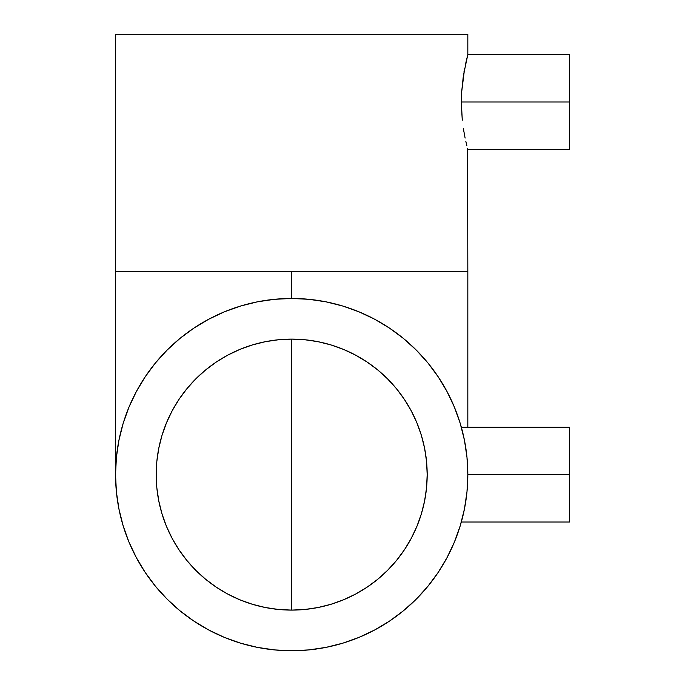 <?xml version="1.0" encoding="UTF-8"?>
<svg xmlns="http://www.w3.org/2000/svg" width="685" height="685" viewBox="0 0 685 685"><rect width="100%" height="100%" fill="white"/><g stroke="black" fill="none" stroke-linecap="round" stroke-linejoin="round"><path stroke-width="1.03" d="M291.69 271.363L291.69 298.463L291.69 271.363L115.551 271.363L467.829 271.363L467.59 148.499L467.829 271.363L291.69 271.363L291.69 298.463L274.428 299.311L257.329 301.845L240.555 306.049L224.286 311.872L208.66 319.261L193.829 328.149L179.95 338.45L167.14 350.052L155.529 362.862L145.229 376.75L136.349 391.572L128.951 407.198L123.129 423.476L118.933 440.241L116.399 457.34L115.551 474.611A176.139 176.139 0 0 1 291.69 298.463A176.139 176.139 0 0 1 467.829 474.611A176.139 176.139 0 0 1 291.69 650.75A176.139 176.139 0 0 1 115.551 474.611L116.399 491.873L118.933 508.972L123.129 525.737L128.951 542.015L136.349 557.641L145.229 572.463L155.529 586.351L167.14 599.161L179.95 610.772L193.829 621.064L208.66 629.952L224.286 637.341L240.555 643.164L257.329 647.368L274.428 649.902L291.69 650.75A176.139 176.139 0 0 0 374.755 629.935L389.551 621.064L403.431 610.772L416.24 599.161L427.851 586.351L438.143 572.463L447.031 557.641L454.42 542.015L460.251 525.737L464.447 508.972L466.982 491.873L467.829 474.611L466.982 457.34L464.447 440.241L460.251 423.476L454.42 407.198L447.031 391.572L438.143 376.75L427.851 362.862L416.24 350.052L403.431 338.45L389.551 328.149L374.721 319.261L359.094 311.872L342.825 306.049L326.051 301.845L308.952 299.311L291.69 298.463L291.69 271.363M291.69 339.109L304.971 339.769L318.123 341.712L331.018 344.949L343.545 349.427L355.558 355.113L366.963 361.945L377.649 369.866L387.496 378.796L396.427 388.652L404.347 399.329L411.188 410.735L416.874 422.756L421.352 435.275L424.58 448.17L426.532 461.33L427.183 474.611A135.493 135.493 0 0 1 291.69 610.104A135.493 135.493 0 0 1 156.197 474.611L156.848 461.33L158.8 448.17L162.028 435.275L166.506 422.756L172.192 410.735L179.033 399.329L186.954 388.652L195.884 378.796L205.731 369.866L216.409 361.945L227.814 355.113L239.836 349.427L252.354 344.949L265.258 341.712L278.41 339.769L291.69 339.109L291.69 610.104L278.41 609.453L265.258 607.501L252.354 604.264L239.836 599.786L227.814 594.101L216.409 587.268L205.731 579.347L195.884 570.417L186.954 560.561L179.033 549.884L172.192 538.478L166.506 526.457L162.028 513.938L158.8 501.043L156.848 487.891L156.197 474.611A135.493 135.493 0 0 1 291.69 339.109A135.493 135.493 0 0 1 427.183 474.611L426.532 487.891L424.58 501.043L421.352 513.938L416.874 526.457L411.188 538.478L404.347 549.884L396.427 560.561L387.496 570.417L377.649 579.347L366.963 587.268L355.558 594.101L343.545 599.786L331.018 604.264L318.123 607.501L304.971 609.453L291.69 610.104L291.69 431.644M464.541 440.738L464.67 441.388A176.139 176.139 0 0 0 447.014 391.537M463.368 514.015L461.33 522.03L569.449 522.03L569.449 474.611L467.829 474.611L569.449 474.611L569.449 427.183L569.449 522.03M463.796 512.106L463.599 513.005M464.61 508.133L463.976 511.258M461.544 110.636L461.382 106.321M461.339 104.077L462.195 119.13M463.891 131.571L463.625 130.004M463.368 128.386L464.618 135.544L463.368 128.369M466.887 145.794L465.843 141.401L466.887 145.794M465.124 138.07L464.618 135.544M467.829 149.424L569.449 149.424L569.449 101.996L461.33 101.996L461.579 92.732L463.368 75.633L467.829 54.577L467.829 34.25L115.551 34.25L115.551 271.363L115.551 34.25L467.829 34.25L467.829 54.577L569.449 54.577L569.449 101.996L569.449 54.577M389.448 621.132A176.139 176.139 0 0 0 438.212 572.369M447.014 557.676A176.139 176.139 0 0 0 466.819 493.448A176.139 176.139 0 0 0 466.819 493.44M462.298 120.2L461.33 101.996L461.579 92.732L461.33 101.996L569.449 101.996L569.449 149.424M465.286 65.143L467.59 55.494M467.709 467.966A176.139 176.139 0 0 0 465.029 443.315M438.212 376.844A176.139 176.139 0 0 0 389.448 328.081M374.755 319.278A176.139 176.139 0 0 0 291.69 298.463M291.69 650.75L308.952 649.902L326.051 647.368L342.825 643.164L359.094 637.341L374.721 629.952M464.61 68.483L461.579 92.732M463.976 71.899L464.122 71.103M461.579 92.706L461.699 90.754M463.976 437.955L464.61 441.08M463.599 436.217L463.796 437.099M569.449 427.183L461.33 427.183L463.368 435.198M464.67 507.825L464.541 508.484M115.551 271.363L115.551 474.611M467.829 271.363L467.829 427.183"/></g></svg>
